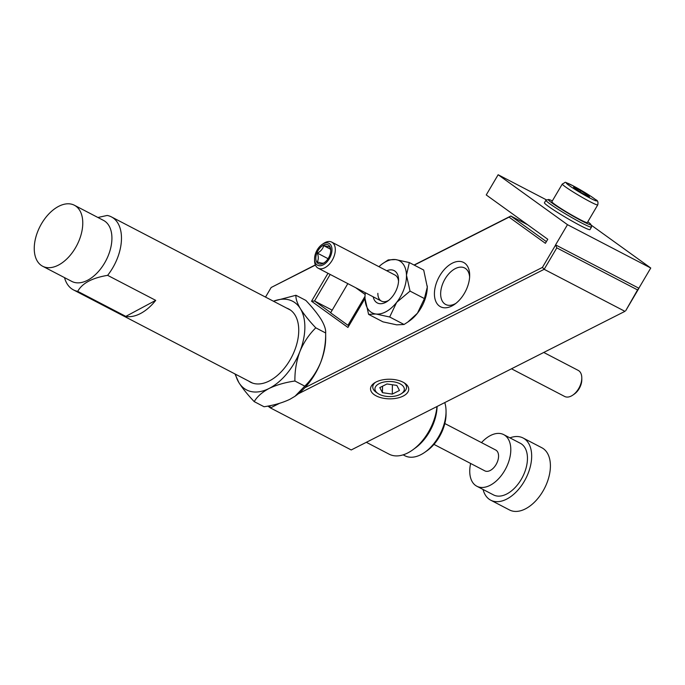 <?xml version="1.0" encoding="UTF-8"?>
<svg xmlns="http://www.w3.org/2000/svg" width="685" height="685" viewBox="0 0 685 685"><rect width="100%" height="100%" fill="white"/><g stroke="black" fill="none" stroke-linecap="round" stroke-linejoin="round"><path stroke-width="1.03" d="M379.216 383.626A14.693 7.544 -179.3 0 0 377.803 393.404A14.693 7.544 -179.3 0 0 400.04 394.457A14.693 7.544 -179.3 0 0 401.35 393.695A14.693 7.544 -179.3 0 0 399.269 383.429A14.693 7.544 -179.3 0 0 379.216 383.626M377.803 393.404L376.048 392.171A16.894 8.674 0.7 0 1 375.363 382.393M552.367 200.876A24.686 1.721 30.5 0 0 548.454 199.532A24.686 1.721 30.5 0 0 558.703 207.469A24.686 1.721 30.5 0 0 581.736 220.878A24.686 1.721 30.5 0 0 590.881 224.534A24.686 1.721 30.5 0 0 587.807 221.76M590.881 224.534L591.506 226.932A26.45 1.841 -149.5 0 1 591.497 227.077A26.45 1.841 -149.5 0 1 581.711 223.019A26.45 1.841 -149.5 0 1 557.727 209.088A26.45 1.841 -149.5 0 1 545.928 200.225A26.45 1.841 -149.5 0 1 546.048 200.148L548.454 199.532M562.299 184.017L551.879 201.69A20.567 1.43 30.5 0 0 561.058 208.591A20.567 1.43 30.5 0 0 579.715 219.423A20.567 1.43 30.5 0 0 587.328 222.574L597.74 204.901A20.567 1.43 -149.5 0 1 590.136 201.741A20.567 1.43 -149.5 0 1 571.478 190.91A20.567 1.43 -149.5 0 1 562.299 184.017C567.42 181.619 562.376 181.354 572.711 185.609C582.404 190.815 590.076 195.508 595.719 199.695C597.714 200.397 598.39 202.126 597.74 204.901M545.928 200.225L544.438 202.751A26.45 1.841 30.5 0 0 556.237 211.614A26.45 1.841 30.5 0 0 580.221 225.536A26.45 1.841 30.5 0 0 590.008 229.603L591.497 227.077M403.157 396.084A19.103 9.804 -179.3 0 0 405.006 383.36A19.103 9.804 -179.3 0 0 376.099 381.999A19.103 9.804 -179.3 0 0 374.395 382.983A19.103 9.804 -179.3 0 0 377.101 396.324A19.103 9.804 -179.3 0 0 403.157 396.084M404.056 382.744A16.894 8.674 0.7 0 1 403.131 392.505L401.35 393.695M469.627 277.014A20.567 12.381 -62.5 0 0 464.661 267.981A20.567 12.381 -62.5 0 0 449.232 273.341A20.567 12.381 -62.5 0 0 440.652 293.582A20.567 12.381 -62.5 0 0 445.67 304.474A20.567 12.381 -62.5 0 0 455.919 303.352M469.67 275.678A24.977 15.036 -62.5 0 0 469.679 275.267A24.977 15.036 -62.5 0 0 452.143 263.254A24.977 15.036 -62.5 0 0 434.418 293.531A24.977 15.036 -62.5 0 0 454.515 304.397A24.977 15.036 -62.5 0 0 469.67 275.678M556.794 247.876L637.564 289.909L638.848 288.222L555.578 244.887L556.794 247.876L544.164 269.308L298.3 393.815M315.417 265.086L271.166 287.494L315.34 264.907M279.489 403.345L270.447 407.926L351.217 449.959L624.943 311.341L544.164 269.308L542.426 267.407L555.569 245.084M414.057 265.026L510.847 216.015L509.058 217.136L545.397 243.312L547.777 239.27L486.239 194.942L498.141 174.744L567.48 224.68L555.578 244.887M509.058 217.136L414.271 265.146M365.002 298.472L347.929 327.447L311.529 301.229L327.987 273.298M271.166 287.494L265.515 297.093M304.876 387.701L542.426 267.407M567.48 224.68L650.75 268.015L590.992 224.98M650.75 268.015L638.848 288.222M638.84 288.419L625.696 310.742L637.564 289.909M527.596 224.731L510.847 216.015L546.39 241.617M332.182 310.177L314.535 300.989L330.727 312.651M330.179 274.445L314.535 300.989L311.529 301.229M269.787 405.717L270.447 407.926L267.886 406.085M546.664 199.986L498.141 174.744M573.568 186.936L574.295 188.178L582.233 193.179L589.451 196.929L588.723 195.687L580.777 190.687L573.568 186.936M580.101 191.834L580.777 190.687M588.329 196.347L588.723 195.687M347.826 283.624L330.624 312.822L347.954 325.306L365.019 296.348M365.148 294.524L355.72 287.734M348.905 325.803L347.954 325.306M379.79 387.607L382.444 392.676L392.282 394.106L399.466 390.467L396.812 385.398L386.974 383.968L379.79 387.607M382.521 386.22L382.444 392.676M392.394 384.756L392.282 394.106M324.63 262.449L323.397 263.194L321.351 263.066A8.819 5.309 -62.5 0 1 321.239 263.04L317.258 261.901C318.568 259.666 318.628 256.738 317.42 253.142C320.785 251.301 322.883 248.809 323.722 245.667L329.862 246.96L330.59 249.837M329.827 246.523A10.575 6.37 -62.5 0 0 319.698 248.253A10.575 6.37 -62.5 0 0 316.727 262.055A10.575 6.37 -62.5 0 0 324.322 262.672A10.575 6.37 -62.5 0 0 330.744 250.333A10.575 6.37 -62.5 0 0 329.827 246.523M315.639 263.348A12.339 7.424 -62.5 0 0 327.456 261.327A12.339 7.424 -62.5 0 0 330.923 245.23A12.339 7.424 -62.5 0 0 322.061 244.502A12.339 7.424 -62.5 0 0 314.569 258.896A12.339 7.424 -62.5 0 0 315.639 263.348M322.061 244.502L323.491 243.509A14.693 8.845 117.5 0 1 331.728 242.122A14.693 8.845 117.5 0 1 334.04 244.374A14.693 8.845 117.5 0 1 331.454 261.482A14.693 8.845 117.5 0 1 318.157 268.186A14.693 8.845 117.5 0 1 315.845 265.934A14.693 8.845 117.5 0 1 314.578 260.642L314.569 258.896M581.796 377.932L581.805 379.678A12.339 7.424 117.5 0 1 574.313 394.072L572.874 395.065A14.693 8.845 -62.5 0 0 581.796 377.932A14.693 8.845 -62.5 0 0 580.52 372.64A14.693 8.845 -62.5 0 0 578.208 370.388L543.753 352.458M511.489 368.795L564.645 396.461A14.693 8.845 -62.5 0 0 572.874 395.065M330.461 249.177L323.722 245.667M328.072 258.682L317.42 253.142M410.041 291.099L396.641 302.376A29.386 17.682 -62.5 0 0 406.47 276.286A29.386 17.682 -62.5 0 0 406.462 275.156L410.041 291.099L424.426 298.583L427.286 287.101A29.386 17.682 117.5 0 1 417.456 313.208L424.426 298.583M364.994 297.29A29.386 17.682 -62.5 0 0 364.994 297.769A29.386 17.682 -62.5 0 0 365.002 298.42L364.994 297.307A29.386 17.682 -62.5 0 1 365.362 292.752M373.197 296.828A18.221 10.969 -62.5 0 0 387.53 301.229A18.221 10.969 -62.5 0 0 398.584 280.276A18.221 10.969 -62.5 0 0 398.593 279.977A18.221 10.969 -62.5 0 0 386.76 270.763M398.542 281.381A14.693 8.845 -62.5 0 0 395.014 275.053L331.728 242.122M368.59 314.364L365.002 298.42A29.386 17.682 -62.5 0 0 375.911 314.004A29.386 17.682 -62.5 0 0 396.641 302.376L389.679 317.001L375.911 314.004L368.59 314.364L382.966 321.847L396.726 324.844L404.056 324.484L407.806 322.053L417.456 313.208A29.386 17.682 117.5 0 1 409.45 320.905L408.029 321.899M389.679 317.001L404.056 324.484M427.286 286.638L427.286 286.63A29.386 17.682 117.5 0 1 427.286 286.638A29.386 17.682 117.5 0 1 427.286 287.118L423.698 270.044L409.313 262.56L406.462 275.156A29.386 17.682 -62.5 0 0 395.553 259.572L409.313 262.56M427.286 287.101L427.277 285.988M382.829 263.502L388.224 259.923L395.553 259.572A29.386 17.682 -62.5 0 0 382.829 263.502A29.386 17.682 -62.5 0 0 378.925 266.688M377.863 293.343A14.693 8.845 -62.5 0 0 381.451 301.117A14.693 8.845 -62.5 0 0 388.66 300.381M366.329 442.304L389.123 454.172A41.143 24.754 -62.5 0 0 418.672 444.822A41.143 24.754 -62.5 0 0 436.961 406.539M97.912 217.487L107.177 215.45A41.143 24.754 117.5 0 1 111.441 216.905A41.143 24.754 117.5 0 1 121.476 237.858A41.143 24.754 117.5 0 1 107.631 275.344L155.718 300.364A41.143 24.754 117.5 0 1 125.809 316.384L77.722 291.356A41.143 24.754 117.5 0 1 73.458 289.892A41.143 24.754 117.5 0 1 64.518 277.622M74.382 205.243L103.529 220.407A34.378 20.687 117.5 0 1 111.92 237.918A34.378 20.687 117.5 0 1 97.852 272.168A34.378 20.687 117.5 0 1 71.788 281.407L42.641 266.242A34.378 20.687 117.5 0 1 34.25 248.732A34.378 20.687 117.5 0 1 48.318 214.482A34.378 20.687 117.5 0 1 74.382 205.243A34.378 20.687 117.5 0 1 82.774 222.753A34.378 20.687 117.5 0 1 68.705 257.003A34.378 20.687 117.5 0 1 42.641 266.242M77.722 291.356C82.174 283.248 92.15 277.913 107.631 275.344M403.148 454.849L404.878 455.748A35.26 21.218 -62.5 0 0 424.64 452.408A35.26 21.218 -62.5 0 0 446.046 411.283A35.26 21.218 -62.5 0 0 446.046 411.146A35.26 21.218 -62.5 0 0 444.771 402.583M424.64 452.408L426.789 450.918A31.733 19.103 -62.5 0 0 446.055 413.903A31.733 19.103 -62.5 0 0 446.055 413.774M433.965 444.385L484.843 470.86A11.756 7.073 -62.5 0 0 493.757 467.701A11.756 7.073 -62.5 0 0 498.569 455.996A11.756 7.073 -62.5 0 0 495.7 450.011L444.822 423.527M470.638 463.471A29.095 17.51 -62.5 0 0 469.739 471.426A29.095 17.51 -62.5 0 0 476.846 486.239L493.5 494.904A29.095 17.51 -62.5 0 0 515.548 487.095A29.095 17.51 -62.5 0 0 527.459 458.111A29.095 17.51 -62.5 0 0 520.36 443.298L503.706 434.624A29.095 17.51 -62.5 0 0 481.495 442.613M476.846 486.239A29.095 17.51 -62.5 0 0 498.894 478.421A29.095 17.51 -62.5 0 0 510.804 449.437A29.095 17.51 -62.5 0 0 503.706 434.624M483.053 489.475A35.055 21.098 -62.5 0 0 490.743 500.196L509.477 509.948A35.055 21.098 -62.5 0 0 536.055 500.529A35.055 21.098 -62.5 0 0 550.406 465.603A35.055 21.098 -62.5 0 0 541.844 447.75L523.109 438.006A35.055 21.098 -62.5 0 0 509.914 437.861M490.743 500.196A35.055 21.098 -62.5 0 0 517.321 490.777A35.055 21.098 -62.5 0 0 531.671 455.85A35.055 21.098 -62.5 0 0 523.109 438.006M414.228 448.769L414.793 448.375A36.733 22.108 -62.5 0 0 437.081 406.479M125.809 316.384L155.718 300.364M315.785 327.832C309.277 320.982 304.149 314.603 300.398 308.704C297.127 303.095 295.646 298.617 295.954 295.269L305.827 300.407C312.334 307.257 317.463 313.636 321.214 319.535C324.484 325.144 325.966 329.622 325.658 332.97C325.829 343.022 324.168 352.835 320.691 362.399A49.954 30.063 -62.5 0 0 325.675 338.578A49.954 30.063 -62.5 0 0 325.683 337.756L325.658 332.482L325.658 332.97L315.785 327.832C309.055 334.426 303.746 342.337 299.876 351.568A49.954 30.063 -62.5 0 0 304.859 327.747A49.954 30.063 -62.5 0 0 300.398 308.704A49.954 30.063 -62.5 0 0 273.469 301.229M235.486 374.216A49.954 30.063 -62.5 0 0 238.817 382.487C242.507 388.318 247.636 394.697 254.203 401.615L264.067 406.753C273.88 405.306 282.485 402.823 289.901 399.295L294.987 396.281L304.774 386.143L294.91 381.006C294.738 370.945 296.391 361.132 299.876 351.568A49.954 30.063 -62.5 0 1 269.085 388.464C276.5 384.927 285.114 382.444 294.91 381.006M234.964 373.95L238.817 382.487A49.954 30.063 -62.5 0 0 269.085 388.464C262.115 392.222 257.158 396.606 254.203 401.615M248.758 381.125A41.288 24.848 -62.5 0 0 273.683 378.317A41.288 24.848 -62.5 0 0 298.737 330.838A41.288 24.848 -62.5 0 0 298.746 330.161A41.288 24.848 -62.5 0 0 286.741 308.139M295.158 396.153A49.954 30.063 117.5 0 0 295.355 396.016A49.954 30.063 117.5 0 0 320.691 362.399C316.812 371.63 311.512 379.541 304.774 386.143M295.954 295.269L273.426 301.203M572.84 185.686A17.63 1.224 30.5 0 0 569.021 185.429A17.63 1.224 30.5 0 0 590.179 198.17A17.63 1.224 30.5 0 0 593.998 198.427A17.63 1.224 30.5 0 0 572.84 185.686M381.451 301.117L318.157 268.186M73.458 289.892L252.474 383.052M446.055 413.903L446.046 411.283M111.441 216.905L290.457 310.074"/></g></svg>
